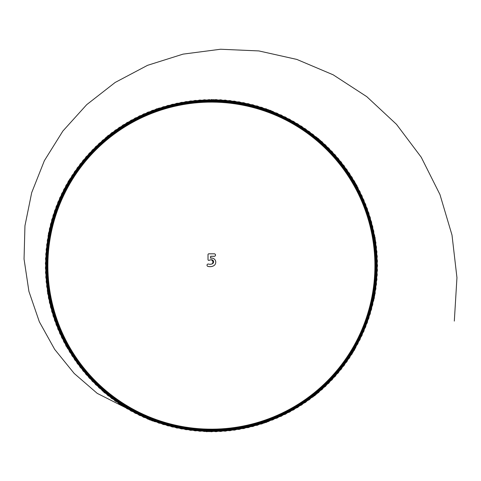 <?xml version="1.0" encoding="UTF-8"?>
<svg xmlns="http://www.w3.org/2000/svg" width="481" height="481" viewBox="0 0 481 481"><rect width="100%" height="100%" fill="white"/><g stroke="black" fill="none" stroke-linecap="round" stroke-linejoin="round"><path stroke-width="0.72" d="M215.524 255.05A1.245 1.245 0 0 1 214.279 256.301L210.666 256.301L210.702 258.195A4.119 4.119 0 0 1 213.438 265.909A7.81 7.81 0 0 1 207.876 266.372A1.202 1.202 0 0 1 207.01 265.211A1.202 1.202 0 0 1 208.55 264.057A5.399 5.399 0 0 0 212.025 263.901A2.074 2.074 0 0 0 210.931 259.818A4.155 4.155 0 0 0 209.235 260.311A0.83 0.83 0 0 1 208.008 259.578L208.008 254.635A0.83 0.83 0 0 1 208.838 253.806L214.279 253.806A1.245 1.245 0 0 1 215.524 255.05A1.245 1.245 0 0 0 214.279 253.806L208.838 253.83A0.812 0.812 0 0 0 208.026 254.635L208.026 259.578A0.812 0.812 0 0 0 209.223 260.293A4.173 4.173 0 0 1 210.931 259.794A2.345 2.345 0 0 1 212.037 263.919L212.025 263.901A5.399 5.399 0 0 1 208.55 264.057A1.184 1.184 0 0 0 207.077 264.881A1.184 1.184 0 0 0 207.882 266.348A7.786 7.786 0 0 0 213.426 265.891A4.095 4.095 0 0 0 210.708 258.213A4.119 4.119 0 0 1 215.771 262.199M211.393 99.525L268.44 109.734L318.566 138.726L355.549 183.309L375.156 237.818L374.651 295.743L354.467 350.042L316.708 393.969L266.258 422.432L209.061 431.637L152.152 420.833L102.519 390.963L66.005 345.995L47.354 291.149L48.467 233.237L69.601 179.299L107.822 135.768L158.766 108.195L216.053 99.591L272.763 111.394L322.084 141.781L357.798 187.386L375.877 242.418L373.743 300.306L352.044 354.022L313.065 396.873L261.838 423.911L204.407 431.505L147.823 419.113L99.044 387.86L63.811 341.883L46.705 286.544L49.441 228.679L72.078 175.355L111.502 132.912L163.203 106.782L220.707 99.789L277.068 113.173L325.511 144.931L359.938 191.522L376.461 247.042L372.703 304.852L349.513 357.93L309.349 399.675L257.377 425.264L199.759 431.247L143.542 417.267L95.665 384.662L61.73 337.716L46.182 281.914L50.541 224.152L74.663 171.483L115.266 130.165L167.677 105.489L225.355 100.114L281.319 115.079L328.854 148.184L361.959 195.719L376.918 251.677L371.542 309.355L346.867 361.766L305.549 402.369L252.886 426.491L195.118 430.856L139.316 415.307L92.37 381.373L59.764 333.489L45.791 277.272L51.768 219.655L77.363 167.689L119.102 127.525L172.186 104.329L229.99 100.571L285.51 117.099L332.1 151.521L363.858 199.97L377.242 256.325L370.256 313.834L344.119 365.53L301.677 404.954L248.358 427.591L190.494 430.333L135.149 413.227L89.171 377.988L57.924 329.208L45.527 272.625L53.12 215.199L80.159 163.967L123.016 124.988L176.725 103.289L234.614 101.16L289.646 119.234L335.251 154.954L365.638 204.269L377.441 260.985L368.837 318.272L341.263 369.21L297.733 407.431L243.801 428.565L185.882 429.683L131.036 411.027L86.069 374.513L56.199 324.879L45.4 267.971L54.6 210.78L83.063 160.323L126.996 122.565L181.289 102.381L239.219 101.876L293.723 121.489L338.311 158.471L367.304 208.622L377.507 265.644L367.304 322.667L338.311 372.811L293.723 409.8L239.219 429.407L181.289 428.902L126.996 408.718L83.063 370.959L54.6 320.508L45.4 263.311L56.199 206.403L86.069 156.77L131.036 120.256L185.882 101.605L243.801 102.718L297.733 123.851L341.263 162.073L368.837 213.017L377.441 270.298L365.638 327.014L335.251 376.334L289.646 412.049L234.614 430.122L176.725 427.994L123.016 406.295L80.159 367.316L53.12 316.089L45.527 258.658L57.924 202.074L89.171 153.295L135.149 118.061L190.494 100.95L248.358 103.692L301.677 126.329L344.119 165.753L370.256 217.454L377.242 274.958L363.858 331.319L332.1 379.762L285.51 414.189L229.99 430.711L172.186 426.954L119.102 403.763L77.363 363.594L51.768 311.628L45.791 254.01L59.764 197.793L92.37 149.916L139.316 115.981L195.118 100.433L252.886 104.792L305.549 128.914L346.867 169.516L371.542 221.927L376.918 279.605L361.959 335.564L328.854 383.104L281.319 416.209L225.355 431.168L167.677 425.793L115.266 401.118L74.663 359.8L50.541 307.131L46.182 249.368L61.73 193.566L95.665 146.621L143.542 114.015L199.759 100.042L257.377 106.018L309.349 131.614L349.513 173.352L372.703 226.437L376.461 284.241L359.938 339.76L325.511 386.351L277.068 418.109L220.707 431.493L163.203 424.507L111.502 398.37L72.078 355.928L49.441 302.603L46.705 244.745L63.811 189.4L99.044 143.422L147.823 112.175L204.407 99.777L261.838 107.371L313.065 134.409L352.044 177.267L373.743 230.976L375.877 288.865L357.798 343.897L322.084 389.502L272.763 419.889L216.053 431.691L158.766 423.088L107.822 395.514L69.601 351.984L48.467 298.052L47.354 240.133L66.005 185.287L102.519 140.32L152.152 110.45L209.061 99.645L266.258 108.85L316.708 137.313L354.467 181.241L374.651 235.54L375.156 293.464L355.549 347.973L318.566 392.562L268.416 421.554L211.393 431.758L154.371 421.554L104.221 392.562L67.238 347.973L47.625 293.464L48.13 235.54L68.314 181.241L106.079 137.313L156.529 108.85L213.72 99.645L270.629 110.45L320.268 140.32L356.776 185.287L375.433 240.133L374.314 298.052L353.18 351.984L314.965 395.514L264.021 423.088L206.734 431.691L149.982 419.985L97.24 393.374L74.206 373.46L54.666 349.362L39.34 321.777L28.92 291.402L24.05 259.055L24.952 225.781L31.698 192.647L44.366 160.69L62.891 131.03L86.718 104.654L115.163 82.455L147.547 65.332L183.057 54.131L220.551 49.242L258.856 50.926L296.813 59.416L333.183 74.82L366.781 96.663L396.494 124.338L421.236 157.233L439.953 194.546L452.008 235.095L456.95 277.669L454.317 321.086M214.279 256.301L214.279 256.277A1.227 1.227 0 0 0 215.5 255.05A1.227 1.227 0 0 0 214.279 253.83L214.279 253.83M213.426 265.891L213.438 265.909A7.81 7.81 0 0 1 207.876 266.372A1.202 1.202 0 0 1 207.01 265.211A1.202 1.202 0 0 1 208.55 264.057L208.55 264.057A5.417 5.417 0 0 0 212.037 263.919M208.026 254.635L208.008 254.635A0.83 0.83 0 0 1 208.838 253.806L208.838 253.83M213.348 261.965A2.074 2.074 0 0 0 210.931 259.818A4.155 4.155 0 0 0 209.235 260.311A0.83 0.83 0 0 1 208.008 259.578L208.026 259.578M210.48 258.032L210.666 256.277L214.279 256.277"/></g></svg>
